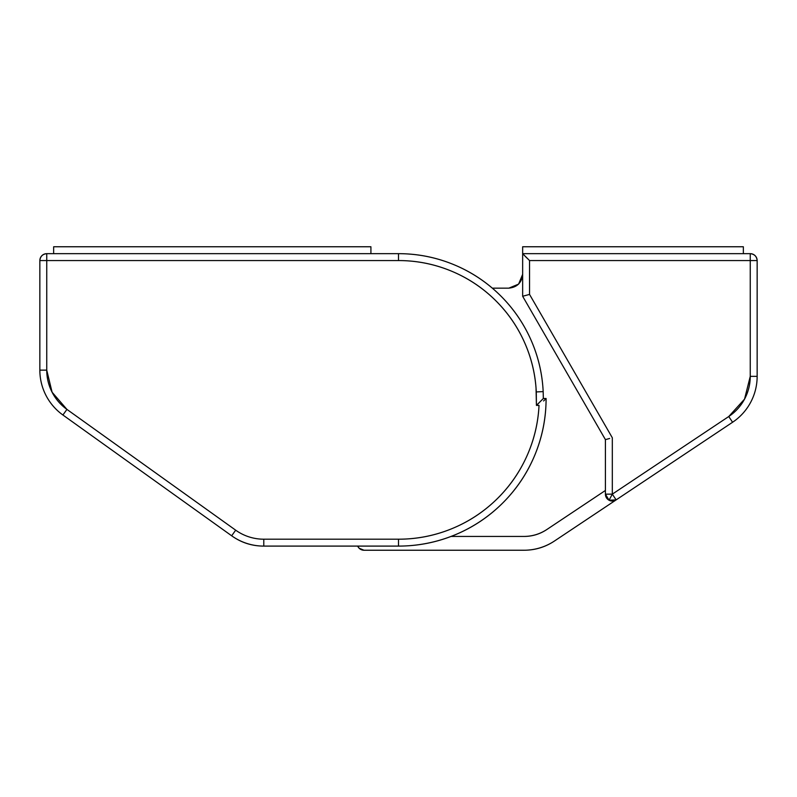 <?xml version="1.0" encoding="UTF-8"?>
<svg xmlns="http://www.w3.org/2000/svg" width="797" height="797" viewBox="0 0 797 797"><rect width="100%" height="100%" fill="white"/><g stroke="black" fill="none" stroke-linecap="round" stroke-linejoin="round"><path stroke-width="1.2" d="M612.315 494.15L609.057 500.237L605.411 494.15L612.315 494.15L616.141 499.888L732.582 422.261L728.757 416.522L612.315 494.15L612.315 437.772L529.547 294.412L522.653 296.265L605.411 439.615L607.434 439.077L605.411 439.615L605.411 494.15L609.057 500.237L616.141 499.888L612.315 494.15L728.757 416.522L744.537 399.138L750.256 376.353L750.256 260.559L529.547 260.559L529.547 294.412L612.315 437.772L612.315 494.15L605.411 494.15L605.411 439.615L522.653 296.265L522.653 246.761L743.352 246.761L743.352 253.665L743.352 246.761L522.653 246.761L522.653 253.665L750.256 253.665A6.894 6.894 0 0 1 757.15 260.559L757.15 376.353A55.172 55.172 0 0 1 732.582 422.261L616.141 499.888A6.894 6.894 0 0 1 609.057 500.237L612.315 494.15L609.057 500.237A6.894 6.894 0 0 1 605.411 494.15L609.057 500.237L616.141 499.888L554.523 540.974A55.172 55.172 0 0 1 523.908 550.239L364.01 550.239A6.894 6.894 0 0 1 357.694 546.094M508.855 288.145C517.173 287.269 521.766 282.666 522.653 274.347L518.608 284.111L508.855 288.145L492.317 288.145L508.855 288.145L518.608 284.111M523.908 536.441L451.012 536.441L523.908 536.441A41.384 41.384 0 0 0 546.872 529.497A41.384 41.384 0 0 1 523.908 536.441C532.266 536.441 539.918 534.129 546.872 529.497C539.898 534.07 532.247 536.381 523.908 536.441C532.266 536.441 539.918 534.129 546.872 529.497L605.411 490.464L546.872 529.497M231.668 535.793A55.172 55.172 0 0 0 263.787 546.094L398.5 546.094C418.076 546.094 436.905 542.349 454.987 534.867C473.069 527.375 489.029 516.705 502.867 502.867C516.705 489.029 527.375 473.069 534.867 454.987C542.349 436.905 546.094 418.076 546.094 398.5L543.335 398.5L543.175 391.606L543.335 398.5L546.094 398.5A147.594 147.594 0 0 1 398.5 546.094L263.787 546.094L263.787 539.2A48.278 48.278 0 0 1 235.683 530.184L231.668 535.793C241.272 542.657 251.982 546.094 263.787 546.094A55.172 55.172 0 0 1 231.668 535.793L62.913 415.008A55.172 55.172 0 0 1 39.85 370.137A55.172 55.172 0 0 0 62.913 415.008L66.928 409.399L62.913 415.008L231.668 535.793L235.683 530.184L66.928 409.399A48.278 48.278 0 0 1 46.744 370.137L46.744 260.559L398.5 260.559A137.941 137.941 0 0 1 536.281 391.935C535.445 374.231 531.34 357.315 523.978 341.196C516.615 325.066 506.513 310.9 493.692 298.666C480.86 286.432 466.225 277.027 449.767 270.442C433.309 263.847 416.223 260.559 398.5 260.559L46.744 260.559L46.744 370.137L52.084 392.214L66.928 409.399L235.683 530.184A48.278 48.278 0 0 0 263.787 539.2L398.5 539.2C416.562 539.2 433.976 535.843 450.743 529.138C467.52 522.433 482.444 512.85 495.525 500.396C508.606 487.943 518.907 473.508 526.418 457.089C533.94 440.671 538.144 423.436 539.031 405.394L536.431 405.394L536.032 387.91M53.648 253.665L53.648 246.761L370.914 246.761L370.914 253.665L370.914 246.761L53.648 246.761M616.141 499.888L554.523 540.974C545.248 547.15 535.046 550.239 523.908 550.239L364.01 550.239L359.138 548.216L357.674 546.094M607.434 439.077L609.665 438.45M728.757 416.522L732.582 422.261A55.172 55.172 0 0 0 757.15 376.353L750.256 376.353A48.278 48.278 0 0 1 728.757 416.522M750.256 376.353L757.15 376.353L757.15 260.559L750.256 260.559L750.256 376.353M522.653 296.265L529.547 294.412L529.547 260.559L757.15 260.559C756.712 256.395 754.41 254.104 750.256 253.665L750.256 260.559L750.256 253.665L522.653 253.665L522.653 296.265M526.847 257.969L522.653 253.665M524.665 255.678L529.547 260.559M39.85 260.559L39.85 370.137L46.744 370.137L39.85 370.137L39.85 260.559A6.894 6.894 0 0 1 46.744 253.665C42.59 254.104 40.288 256.395 39.85 260.559L46.744 260.559L39.85 260.559M398.5 253.665L46.744 253.665L46.744 260.559L46.744 253.665L398.5 253.665A144.835 144.835 0 0 1 543.175 391.606C542.289 373.016 537.985 355.253 530.244 338.327C522.513 321.4 511.913 306.516 498.444 293.675C484.984 280.833 469.602 270.95 452.327 264.036C435.052 257.122 417.11 253.665 398.5 253.665L398.5 260.559L398.5 253.665A144.835 144.835 0 0 1 543.175 391.606L536.281 391.935L543.175 391.606L543.335 398.51L536.431 405.394L539.031 405.394A140.7 140.7 0 0 1 398.5 539.2L263.787 539.2L263.787 546.094M398.5 546.094L398.5 539.2L398.5 546.094A147.594 147.594 0 0 0 546.094 398.5L543.604 400.981M536.281 391.935L536.431 405.394L538.872 403.043M540.884 400.951L543.335 398.5"/></g></svg>
